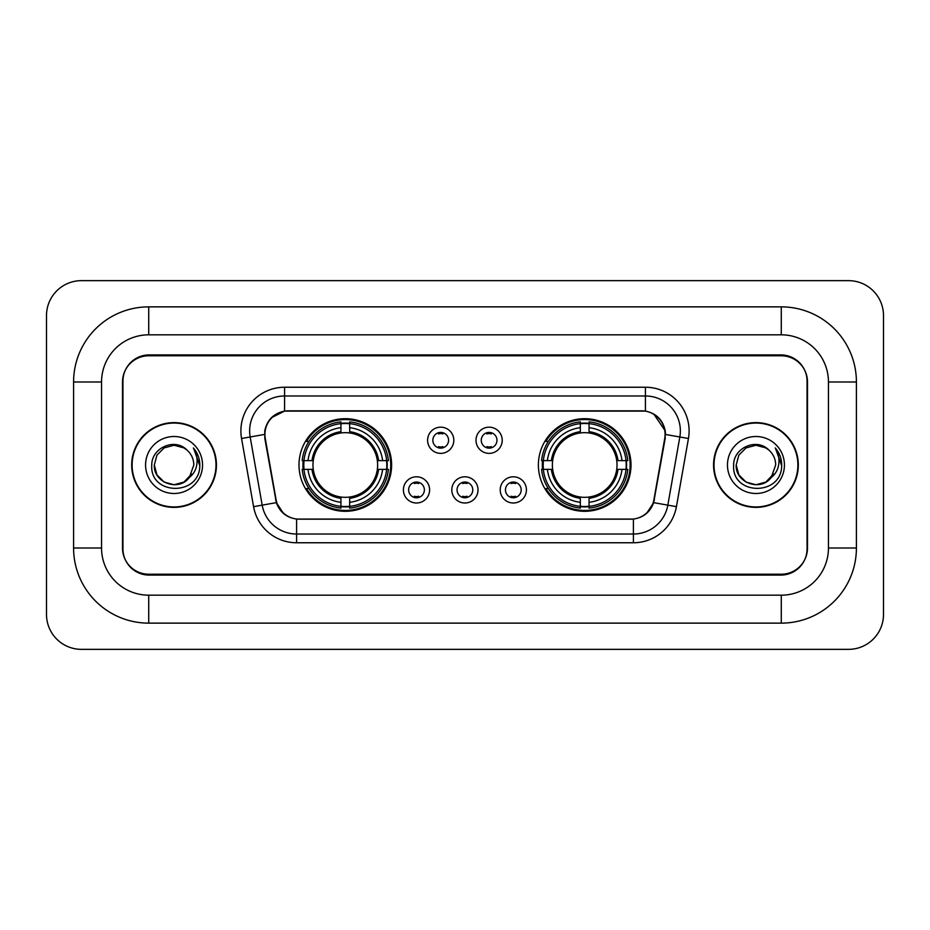 <?xml version="1.0" encoding="UTF-8"?>
<svg xmlns="http://www.w3.org/2000/svg" width="930" height="930" viewBox="0 0 930 930"><rect width="100%" height="100%" fill="white"/><g stroke="black" fill="none" stroke-linecap="round" stroke-linejoin="round"><path stroke-width="1.4" d="M538.389 465A46.302 46.302 0 0 0 584.691 511.302A46.302 46.302 0 0 0 631.005 465A46.302 46.302 0 0 0 584.691 418.698A46.302 46.302 0 0 0 538.389 465M298.995 465A46.302 46.302 0 0 0 345.309 511.302A46.302 46.302 0 0 0 391.611 465A46.302 46.302 0 0 0 345.309 418.698A46.302 46.302 0 0 0 298.995 465M429.614 489.901A13.101 13.101 0 0 1 416.512 503.002A13.101 13.101 0 0 1 403.399 489.901A13.101 13.101 0 0 1 416.512 476.799A13.101 13.101 0 0 1 429.614 489.901M408.642 489.901A7.859 7.859 0 0 0 416.512 497.759A7.859 7.859 0 0 0 424.371 489.901A7.859 7.859 0 0 0 416.512 482.042A7.859 7.859 0 0 0 408.642 489.901M478.02 489.901A13.101 13.101 0 0 1 464.907 503.002A13.101 13.101 0 0 1 451.806 489.901A13.101 13.101 0 0 1 464.907 476.799A13.101 13.101 0 0 1 478.02 489.901M457.049 489.901A7.859 7.859 0 0 0 464.907 497.759A7.859 7.859 0 0 0 472.777 489.901A7.859 7.859 0 0 0 464.907 482.042A7.859 7.859 0 0 0 457.049 489.901M526.427 489.901A13.101 13.101 0 0 1 513.314 503.002A13.101 13.101 0 0 1 500.212 489.901A13.101 13.101 0 0 1 513.314 476.799A13.101 13.101 0 0 1 526.427 489.901M505.455 489.901A7.859 7.859 0 0 0 513.314 497.759A7.859 7.859 0 0 0 521.184 489.901A7.859 7.859 0 0 0 513.314 482.042A7.859 7.859 0 0 0 505.455 489.901M453.817 440.274A13.101 13.101 0 0 1 440.715 453.375A13.101 13.101 0 0 1 427.602 440.274A13.101 13.101 0 0 1 440.715 427.172A13.101 13.101 0 0 1 453.817 440.274M432.845 440.274A7.859 7.859 0 0 0 440.715 448.132A7.859 7.859 0 0 0 448.574 440.274A7.859 7.859 0 0 0 440.715 432.415A7.859 7.859 0 0 0 432.845 440.274M502.223 440.274A13.101 13.101 0 0 1 489.11 453.375A13.101 13.101 0 0 1 476.009 440.274A13.101 13.101 0 0 1 489.11 427.172A13.101 13.101 0 0 1 502.223 440.274M481.252 440.274A7.859 7.859 0 0 0 489.11 448.132A7.859 7.859 0 0 0 496.98 440.274A7.859 7.859 0 0 0 489.11 432.415A7.859 7.859 0 0 0 481.252 440.274M265.283 438.518A23.587 23.587 0 0 1 288.509 410.827L641.491 410.827A23.587 23.587 0 0 1 664.717 438.518L653.93 499.677A23.587 23.587 0 0 1 630.703 519.173L299.297 519.173A23.587 23.587 0 0 1 276.07 499.677L265.283 438.518M303.157 469.371A42.373 42.373 0 0 1 303.157 460.629M542.55 469.371A42.373 42.373 0 0 1 542.55 460.629M781.281 306.865A75.132 75.132 0 0 1 856.414 381.998A75.132 75.132 0 0 0 781.281 306.865L148.719 306.865A75.132 75.132 0 0 0 73.586 381.998A75.132 75.132 0 0 1 148.719 306.865L148.719 334.823L781.281 334.823L148.719 334.823A47.174 47.174 0 0 0 101.544 381.998L101.544 548.003A47.174 47.174 0 0 0 148.719 595.177L781.281 595.177L148.719 595.177L148.719 623.135L781.281 623.135A75.132 75.132 0 0 0 856.414 548.003L856.414 381.998L828.456 381.998A47.174 47.174 0 0 0 781.281 334.823L781.281 306.865M781.281 355.783L148.719 355.783A26.214 26.214 0 0 0 122.516 381.998L122.516 548.003A26.214 26.214 0 0 0 148.719 574.217L781.281 574.217A26.214 26.214 0 0 0 807.484 548.003L807.484 381.998A26.214 26.214 0 0 0 781.281 355.783M856.414 548.003L828.456 548.003L828.456 381.998L828.456 548.003A47.174 47.174 0 0 1 781.281 595.177L781.281 623.135M883.5 315.596A34.945 34.945 0 0 0 848.555 280.651L81.445 280.651A34.945 34.945 0 0 0 46.5 315.596L46.5 614.404A34.945 34.945 0 0 0 81.445 649.349L848.555 649.349A34.945 34.945 0 0 0 883.5 614.404L883.5 315.596M73.586 548.003L101.544 548.003L101.544 381.998L73.586 381.998L73.586 548.003A75.132 75.132 0 0 0 148.719 623.135M131.688 465A42.373 42.373 0 0 0 174.061 507.373A42.373 42.373 0 0 0 216.434 465A42.373 42.373 0 0 0 174.061 422.627A42.373 42.373 0 0 0 131.688 465M713.566 465A42.373 42.373 0 0 0 755.939 507.373A42.373 42.373 0 0 0 798.312 465A42.373 42.373 0 0 0 755.939 422.627A42.373 42.373 0 0 0 713.566 465M264.748 430.927C267.015 420 273.618 413.385 284.58 411.095L645.42 411.095C656.359 413.373 662.974 419.988 665.252 430.927L665.159 438.518L653.65 502.642C650.198 512.151 643.444 517.615 633.4 519.056L296.6 519.056C286.58 517.638 279.825 512.163 276.35 502.642L264.841 438.518L264.748 430.927M271.455 417.686L284.58 411.095L284.58 395.982L645.42 395.982A34.945 34.945 0 0 1 679.83 436.995L667.821 505.141A34.945 34.945 0 0 1 633.4 534.018L296.6 534.018A34.945 34.945 0 0 1 262.179 505.141L250.17 436.995A34.945 34.945 0 0 1 284.58 395.982L284.58 387.24L645.42 387.24L645.42 411.095M653.72 413.99L665.252 430.927L665.508 434.473L688.444 438.507L676.424 506.664A43.687 43.687 0 0 1 633.4 542.76L296.6 542.76A43.687 43.687 0 0 1 253.576 506.664L241.556 438.507A43.687 43.687 0 0 1 284.58 387.24M298.856 519.173L296.6 519.056L296.6 542.76M633.4 542.76L633.4 519.056L631.144 519.173M679.83 436.995L667.821 505.141L653.65 502.642L646.594 513.395M283.557 513.534L276.35 502.642L253.576 506.664M654.371 499.677L654.232 500.421M275.768 500.421L275.629 499.677M241.556 438.507L264.492 434.426M807.054 381.126A26.214 26.214 0 0 0 780.84 354.911L149.16 354.911A26.214 26.214 0 0 0 122.946 381.126L122.946 548.874A26.214 26.214 0 0 0 149.16 575.089L780.84 575.089A26.214 26.214 0 0 0 807.054 548.874L807.054 381.126L807.054 548.874M122.946 381.126L122.946 548.874M215.993 465A41.943 41.943 0 0 0 174.061 423.057A41.943 41.943 0 0 0 132.118 465A41.943 41.943 0 0 0 174.061 506.943A41.943 41.943 0 0 0 215.993 465M154.31 465C153.299 482.507 178.072 491.738 188.79 478.16L183.931 482.1L174.061 484.751L164.18 482.1L156.949 474.87L154.31 465L156.949 455.13L164.18 447.9L174.061 445.249L183.931 447.9L187 450.074C174.852 437.367 151.544 447.853 151.764 465C149.544 495.492 198.974 496.283 199.776 466.476L199.811 465C199.741 458.525 197.59 452.829 193.347 447.935C196.567 453.224 197.706 458.909 196.753 465C195.858 470.115 193.382 474.288 189.336 477.52L193.812 465C193.696 459.036 191.429 454.061 187 450.074L183.931 447.9L174.061 445.249L164.18 447.9L156.949 455.13L154.31 465L156.949 474.87L164.18 482.1L174.061 484.751L183.931 482.1L188.79 478.16L191.603 474.068L183.931 482.1L174.061 484.751L164.18 482.1L156.949 474.87L154.31 465L156.949 474.87L164.18 482.1L174.061 484.751L183.931 482.1L189.232 477.648M191.603 474.068L189.336 477.52M145.568 465A28.493 28.493 0 0 0 174.061 493.493A28.493 28.493 0 0 0 202.542 465A28.493 28.493 0 0 0 174.061 436.507A28.493 28.493 0 0 0 145.568 465M193.545 448.155L199.811 465.744M797.882 465A41.943 41.943 0 0 0 755.939 423.057A41.943 41.943 0 0 0 714.008 465A41.943 41.943 0 0 0 755.939 506.943A41.943 41.943 0 0 0 797.882 465M770.982 477.811L765.82 482.1L755.939 484.751L746.069 482.1L738.838 474.87L736.188 465L738.838 455.13L746.069 447.9L755.939 445.249L765.82 447.9L768.878 450.074C756.729 437.367 733.421 447.853 733.642 465C731.422 495.492 780.851 496.283 781.653 466.476L781.7 465C781.619 458.525 779.468 452.829 775.236 447.935C778.457 453.224 779.584 458.909 778.643 465C777.747 470.115 775.271 474.288 771.214 477.52L775.69 465C775.573 459.036 773.307 454.061 768.878 450.074L765.82 447.9L755.939 445.249L746.069 447.9L738.838 455.13L736.188 465L738.838 474.87L746.069 482.1L755.939 484.751L765.82 482.1L770.982 477.811M773.481 474.068L765.82 482.1L755.939 484.751L746.069 482.1L738.838 474.87L736.188 465L738.838 474.87L746.069 482.1L755.939 484.751L765.82 482.1L773.481 474.068M736.188 465C735.177 482.507 759.95 491.738 770.668 478.16L771.214 477.52M727.458 465A28.493 28.493 0 0 0 755.939 493.493A28.493 28.493 0 0 0 784.432 465A28.493 28.493 0 0 0 755.939 436.507A28.493 28.493 0 0 0 727.458 465M775.422 448.155L781.688 465.744M442.901 433.938L442.901 432.717L442.901 433.938A6.708 6.708 0 0 0 438.53 433.938L438.53 432.717M438.53 447.83L438.53 446.609A6.708 6.708 0 0 0 442.901 446.609L442.901 447.83M491.296 433.938L491.296 432.717L491.296 433.938A6.708 6.708 0 0 0 486.925 433.938L486.925 432.717M486.925 447.83L486.925 446.609A6.708 6.708 0 0 0 491.296 446.609L491.296 447.83M414.327 497.457L414.327 496.236A6.708 6.708 0 0 0 418.698 496.236L418.698 497.457M418.698 482.345L418.698 483.565A6.708 6.708 0 0 0 414.327 483.565L414.327 482.345M462.733 497.457L462.733 496.236A6.708 6.708 0 0 0 467.093 496.236L467.093 497.457M467.093 482.345L467.093 483.565A6.708 6.708 0 0 0 462.733 483.565L462.733 482.345M511.128 497.457L511.128 496.236A6.708 6.708 0 0 0 515.499 496.236L515.499 497.457M515.499 482.345L515.499 483.565A6.708 6.708 0 0 0 511.128 483.565L511.128 482.345M349.668 506.362L349.668 508.117A43.338 43.338 0 0 0 388.415 469.371L386.659 469.371A41.583 41.583 0 0 1 349.668 506.362L349.668 502.316A37.572 37.572 0 0 0 382.614 469.371L377.336 469.371A32.329 32.329 0 0 0 349.668 432.973L349.668 423.638A41.583 41.583 0 0 1 386.659 460.629L388.415 460.629A43.338 43.338 0 0 0 349.668 421.883L349.668 423.638M303.947 469.371L302.192 469.371A43.338 43.338 0 0 0 340.938 508.117L340.938 506.362A41.583 41.583 0 0 1 303.947 469.371L307.993 469.371A37.572 37.572 0 0 0 340.938 502.316L340.938 497.027A32.329 32.329 0 0 0 377.336 469.371L378.626 469.371A33.608 33.608 0 0 1 349.668 498.317L349.668 502.316M340.938 423.638L340.938 421.883A43.338 43.338 0 0 0 302.192 460.629L303.947 460.629A41.583 41.583 0 0 1 340.938 423.638L340.938 427.684A37.572 37.572 0 0 0 307.993 460.629L313.271 460.629A32.329 32.329 0 0 0 340.938 497.027L340.938 498.317A33.608 33.608 0 0 1 311.98 469.371L307.993 469.371M304.029 469.371A41.501 41.501 0 0 1 304.029 460.629M349.668 423.731A41.501 41.501 0 0 0 340.938 423.731M386.578 460.629A41.501 41.501 0 0 1 386.578 469.371M386.659 460.629L382.614 460.629A37.572 37.572 0 0 0 349.668 427.684M382.614 469.371L386.659 469.371M340.938 502.316L340.938 506.362M377.336 460.629L382.614 460.629M349.668 497.085L349.668 498.317M340.938 497.027A32.329 32.329 0 0 1 313.271 469.371L311.98 469.371M349.668 506.269A41.501 41.501 0 0 1 340.938 506.269M307.993 460.629L303.947 460.629M340.938 432.915L340.938 427.684M349.668 432.973A32.329 32.329 0 0 0 313.271 460.629L311.98 460.629A33.608 33.608 0 0 1 340.938 431.683M349.668 432.915L349.668 431.683A33.608 33.608 0 0 1 378.626 460.629M308.946 441.413L306.481 441.413A45.431 45.431 0 0 1 390.74 465A45.431 45.431 0 0 1 306.481 488.587L308.946 488.587M589.062 506.362L589.062 508.117A43.338 43.338 0 0 0 627.808 469.371L626.053 469.371A41.583 41.583 0 0 1 589.062 506.362L589.062 502.316A37.572 37.572 0 0 0 622.007 469.371L616.73 469.371A32.329 32.329 0 0 0 589.062 432.973L589.062 423.638A41.583 41.583 0 0 1 626.053 460.629L627.808 460.629A43.338 43.338 0 0 0 589.062 421.883L589.062 423.638M543.341 469.371L541.586 469.371A43.338 43.338 0 0 0 580.332 508.117L580.332 506.362A41.583 41.583 0 0 1 543.341 469.371L547.386 469.371A37.572 37.572 0 0 0 580.332 502.316L580.332 497.027A32.329 32.329 0 0 0 616.73 469.371L618.02 469.371A33.608 33.608 0 0 1 589.062 498.317L589.062 502.316M580.332 423.638L580.332 421.883A43.338 43.338 0 0 0 541.586 460.629L543.341 460.629A41.583 41.583 0 0 1 580.332 423.638L580.332 427.684A37.572 37.572 0 0 0 547.386 460.629L552.664 460.629A32.329 32.329 0 0 0 580.332 497.027L580.332 498.317A33.608 33.608 0 0 1 551.374 469.371L547.386 469.371M543.422 469.371A41.501 41.501 0 0 1 543.422 460.629M589.062 423.731A41.501 41.501 0 0 0 580.332 423.731M625.971 460.629A41.501 41.501 0 0 1 625.971 469.371M626.053 460.629L622.007 460.629A37.572 37.572 0 0 0 589.062 427.684M622.007 469.371L626.053 469.371M580.332 502.316L580.332 506.362M616.73 460.629L622.007 460.629M589.062 497.085L589.062 498.317M580.332 497.027A32.329 32.329 0 0 1 552.664 469.371L551.374 469.371M589.062 506.269A41.501 41.501 0 0 1 580.332 506.269M547.386 460.629L543.341 460.629M580.332 432.915L580.332 427.684M589.062 432.973A32.329 32.329 0 0 0 552.664 460.629L551.374 460.629A33.608 33.608 0 0 1 580.332 431.683M589.062 432.915L589.062 431.683A33.608 33.608 0 0 1 618.02 460.629M548.34 441.413L545.864 441.413A45.431 45.431 0 0 1 630.133 465A45.431 45.431 0 0 1 545.864 488.587L548.34 488.587M645.42 387.24A43.687 43.687 0 0 1 688.444 438.507M250.17 436.995A34.945 34.945 0 0 1 249.635 430.927M667.821 505.141L676.424 506.664M349.668 497.027A32.329 32.329 0 0 0 377.336 469.371M340.938 506.664A41.897 41.897 0 0 0 349.668 506.664M386.961 469.371A41.897 41.897 0 0 0 386.961 460.629M349.668 423.336A41.897 41.897 0 0 0 340.938 423.336M589.062 497.027A32.329 32.329 0 0 0 616.73 469.371M580.332 506.664A41.897 41.897 0 0 0 589.062 506.664M626.355 469.371A41.897 41.897 0 0 0 626.355 460.629M589.062 423.336A41.897 41.897 0 0 0 580.332 423.336"/></g></svg>

